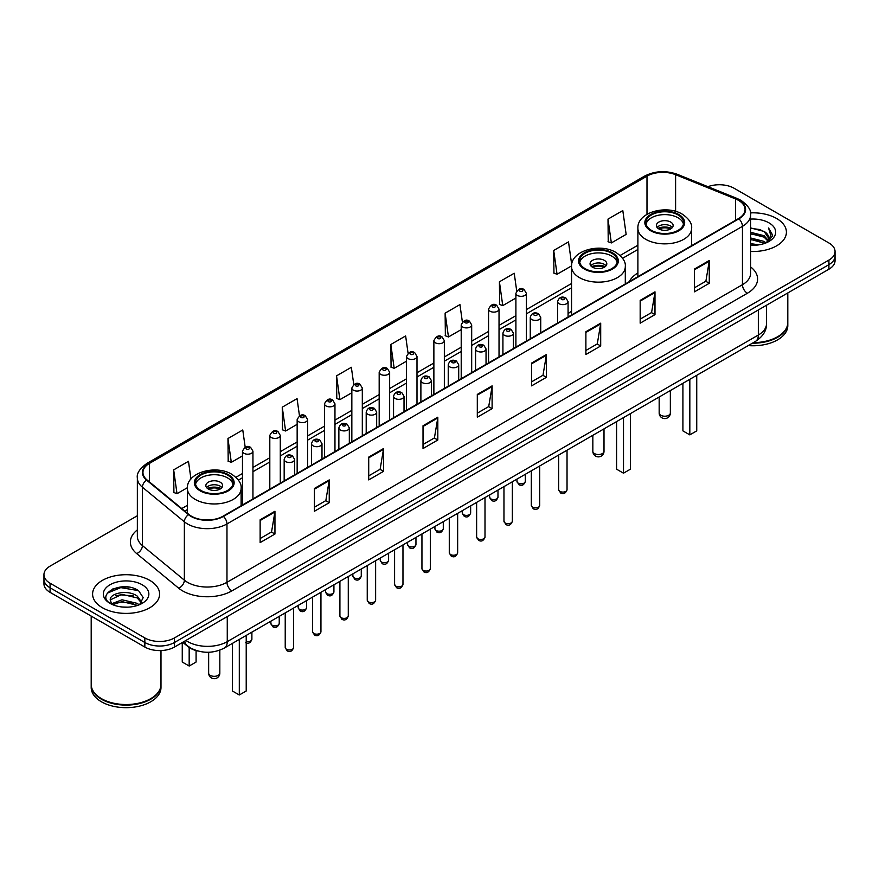 <?xml version="1.0" encoding="UTF-8"?>
<svg xmlns="http://www.w3.org/2000/svg" width="879" height="879" viewBox="0 0 879 879"><rect width="100%" height="100%" fill="white"/><g stroke="black" fill="none" stroke-linecap="round" stroke-linejoin="round"><path stroke-width="1.32" d="M571.548 311.232A36.995 21.36 0 0 0 568.076 313.704M637.89 272.94A36.995 21.36 0 0 0 629.221 281.687M197.907 650.998A20.942 12.086 180 0 1 187.919 646.57L182.711 642.285M128.883 587.128A27.919 16.119 0 0 0 112.545 589.073M137.355 515.742L50.081 566.131A20.942 12.086 0 0 0 43.95 574.679L43.95 583.799A20.942 12.086 0 0 0 50.081 592.347L144.848 647.054A20.942 12.086 0 0 0 174.46 647.054L828.919 269.205A20.942 12.086 0 0 0 835.05 260.656L835.05 256.097A20.942 12.086 0 0 1 828.919 264.645A20.942 12.086 0 0 0 835.05 256.097L835.05 251.537A20.942 12.086 0 0 0 828.919 242.989L734.152 188.282A20.942 12.086 0 0 0 707.936 186.689M43.95 574.679A20.942 12.086 0 0 0 50.081 583.227L144.848 637.934A20.942 12.086 0 0 0 174.46 637.934L174.46 642.494L828.919 264.645L174.46 642.494A20.942 12.086 0 0 1 144.848 642.494A20.942 12.086 0 0 0 174.46 642.494L174.46 647.054M50.081 583.227L50.081 587.787L144.848 642.494L50.081 587.787A20.942 12.086 0 0 1 43.95 579.239A20.942 12.086 0 0 0 50.081 587.787L50.081 592.347M776.596 218.486A33.501 19.338 0 0 0 750.468 212.872A33.501 19.338 0 0 1 776.596 218.486A33.501 19.338 0 0 1 786.408 232.166A33.501 19.338 0 0 0 776.596 218.486M149.782 580.371A33.501 19.338 0 0 0 113.27 576.184A33.501 19.338 0 0 0 92.592 594.05A33.501 19.338 0 0 0 102.403 607.73A33.501 19.338 0 0 0 138.915 611.927A33.501 19.338 0 0 0 159.593 594.05A33.501 19.338 0 0 0 149.782 580.371A33.501 19.338 0 0 0 113.27 576.184A33.501 19.338 0 0 0 92.592 594.05A33.501 19.338 0 0 0 102.403 607.73A33.501 19.338 0 0 0 138.915 611.927A33.501 19.338 0 0 0 159.593 594.05A33.501 19.338 0 0 0 149.782 580.371M738.492 200.357A22.338 12.899 180 0 1 745.04 209.477A22.338 12.899 180 0 1 738.492 218.596L223.024 516.204A22.338 12.899 180 0 1 188.93 514.479L146.98 479.89A22.338 12.899 180 0 1 142.947 472.495A22.338 12.899 180 0 1 149.485 463.376L646.988 176.141A22.338 12.899 180 0 1 675.599 174.69L735.514 198.918A22.338 12.899 180 0 1 738.492 200.357M738.887 200.137A22.898 13.218 0 0 0 735.833 198.654L675.918 174.427A22.898 13.218 0 0 0 646.603 175.91L149.089 463.145A22.898 13.218 0 0 0 146.529 480.077L188.48 514.665A22.898 13.218 0 0 0 223.42 516.434L738.887 218.827A22.898 13.218 0 0 0 738.887 200.137M260.14 519.797L260.14 542.596L274.951 534.036L274.951 511.248L260.14 519.797M260.14 538.541L271.545 531.96L274.885 512.007A5.582 3.219 -120 0 0 274.951 511.248M271.446 532.015L274.951 534.036M314.429 488.449L314.429 511.248L329.24 502.7L329.24 479.901L314.429 488.449M314.429 507.205L325.834 500.612L329.175 480.659A5.582 3.219 -120 0 0 329.24 479.901M325.735 500.678L329.24 502.7M368.719 457.102L368.719 479.901L383.53 471.353L383.53 448.554L368.719 457.102M368.719 475.858L380.124 469.276L383.475 449.312A5.582 3.219 -120 0 0 383.53 448.554M380.025 469.331L383.53 471.353M423.019 425.755L423.019 448.554L437.819 440.005L437.819 417.206L423.019 425.755M423.019 444.51L434.424 437.929L437.764 417.964A5.582 3.219 -120 0 0 437.819 417.206M434.314 437.984L437.819 440.005M694.476 269.04L694.476 291.828L709.276 283.28L709.276 260.492L694.476 269.04M694.476 287.785L705.881 281.203L709.221 261.239A5.582 3.219 -120 0 0 709.276 260.492M705.771 281.258L709.276 283.28M640.176 300.376L640.176 323.175L654.987 314.627L654.987 291.828L640.176 300.376M640.176 319.132L651.581 312.55L654.932 292.586A5.582 3.219 -120 0 0 654.987 291.828M651.482 312.605L654.987 314.627M585.886 331.724L585.886 354.523L600.698 345.974L600.698 323.175L585.886 331.724M585.886 350.479L597.291 343.898L600.632 323.933A5.582 3.219 -120 0 0 600.698 323.175M597.193 343.953L600.698 345.974M531.597 363.071L531.597 385.87L546.408 377.322L546.408 354.523L531.597 363.071M531.597 381.827L543.002 375.234L546.342 355.281A5.582 3.219 -120 0 0 546.408 354.523M542.903 375.3L546.408 377.322M477.308 394.418L477.308 417.206L492.108 408.658L492.108 385.87L477.308 394.418M477.308 413.163L488.713 406.581L492.053 386.628A5.582 3.219 -120 0 0 492.108 385.87M488.614 406.636L492.108 408.658M750.622 251.46A33.501 19.338 0 0 0 786.408 232.166A33.501 19.338 0 0 1 750.622 251.46M174.46 637.934L828.919 260.085A20.942 12.086 0 0 0 835.05 251.537M299.475 415.833L297.058 398.626L282.258 407.186L282.489 429.842M245.186 447.202L242.769 429.974L227.958 438.522L228.199 461.189M190.952 479L188.48 461.321L173.668 469.869L173.91 492.526M462.376 322.011L459.937 304.595L445.126 313.144L445.367 335.8M516.698 290.872L514.226 273.248L499.415 281.796L499.657 304.464M571.702 264.623L568.515 241.912L553.704 250.46L553.946 273.116M608.004 219.113L611.344 242.934L626.145 234.385L622.804 210.564L608.004 219.113L608.235 241.769M353.765 384.508L351.347 367.29L336.547 375.838L336.778 398.495M408.065 353.226L405.637 335.943L390.836 344.491L391.078 367.147M390.836 344.491L394.177 368.312L406.527 361.181M394.177 368.312L390.836 367.059M445.126 313.144L448.466 336.965L461.211 329.603M448.466 336.965L445.126 335.712M499.415 281.796L502.755 305.617L515.896 298.036M502.755 305.617L499.415 304.376M553.704 250.46L557.055 274.27L571.57 265.887M557.055 274.27L553.704 273.028M611.344 242.934L608.004 241.681M336.547 375.838L339.887 399.659L351.842 392.748M339.887 399.659L336.547 398.407M282.258 407.186L285.598 430.996L297.157 424.326M285.598 430.996L282.258 429.754M227.958 438.522L231.309 462.343L242.472 455.893M231.309 462.343L227.958 461.09M173.668 469.869L177.009 493.69L187.392 487.702M177.009 493.69L173.668 492.438M753.336 342.645A34.896 20.151 0 0 0 777.585 336.745A34.896 20.151 0 0 0 787.804 322.494L787.804 292.938M753.193 342.722A34.556 19.942 0 0 0 777.344 336.888A34.556 19.942 0 0 0 777.465 336.811M752.347 343.206A34.896 20.151 0 0 0 787.804 323.065A34.896 20.151 0 0 0 787.804 322.78M748.216 345.59A34.896 20.151 0 0 0 787.804 325.626L787.804 323.065M750.622 243.67L759.082 244.812M750.622 245.098L754.512 245.274M750.622 237.967L764.071 241.395L765.994 242.912M750.622 239.396L764.829 243.351M750.622 232.276L764.071 235.693L768.147 240.231M750.622 233.693L764.071 237.121L767.774 240.912M766.081 242.879A15.778 9.109 0 0 0 768.685 237.857A15.778 9.109 0 0 0 764.071 231.419L768.675 238.209M750.622 245.241A22.755 13.141 0 0 0 769.004 241.45A22.755 13.141 0 0 0 769.004 222.87A22.755 13.141 0 0 0 750.622 219.091M764.071 231.419L750.622 227.925M767.62 242.186L772.311 236.187L772.465 234.781L768.554 228.002L770.839 235.583L766.334 242.769M768.554 228.002L772.454 235.056M750.622 228.32L760.709 229.672M750.622 234.012L760.236 235.231M750.622 239.714L760.236 240.923M678.083 214.948A18.844 10.878 0 0 0 657.547 212.597A18.844 10.878 0 0 0 645.911 222.64A18.844 10.878 0 0 0 651.438 230.342A18.844 10.878 0 0 0 671.974 232.693A18.844 10.878 0 0 0 683.609 222.64A18.844 10.878 0 0 0 678.083 214.948M683.444 224.068A18.844 10.878 0 0 0 678.083 217.805A18.844 10.878 0 0 0 658.701 215.19A18.844 10.878 0 0 0 646.076 224.068M682.917 383.288L682.917 430.886L689.828 434.885L696.739 430.886L696.739 375.311M689.828 434.885L689.828 379.299M670.677 222.079A8.372 4.835 0 0 0 661.557 221.025A8.372 4.835 0 0 0 656.382 225.496A8.372 4.835 0 0 0 658.832 228.914A8.372 4.835 0 0 0 667.963 229.957A8.372 4.835 0 0 0 673.138 225.496A8.372 4.835 0 0 0 670.677 222.079M672.391 227.485A8.372 4.835 0 0 0 670.677 226.068A8.372 4.835 0 0 0 657.129 227.485M657.997 228.342A11.163 6.45 180 0 1 671.04 228.144L671.04 228.694M658.909 228.958A9.768 5.637 180 0 1 670.029 228.716L671.04 228.144M669.864 229.331L670.029 228.716M150.65 698.706A34.556 19.942 0 0 1 150.518 698.772A34.556 19.942 0 0 1 101.656 698.772L101.415 698.629A34.896 20.151 0 0 0 150.77 698.629A34.896 20.151 0 0 0 160.989 684.389L160.989 650.57M91.196 684.664A34.896 20.151 0 0 0 91.196 684.95A34.896 20.151 0 0 0 101.415 699.201A34.896 20.151 0 0 0 139.442 703.574A34.896 20.151 0 0 0 160.989 684.95A34.896 20.151 0 0 0 160.989 684.664M91.196 684.95L91.196 687.521A34.896 20.151 0 0 0 101.415 701.772A34.896 20.151 0 0 0 139.442 706.134A34.896 20.151 0 0 0 160.989 687.521L160.989 684.95M122.28 607.004L127.598 607.158M111.842 603.664L122.005 599.786L137.245 603.357L139.091 604.84M112.776 604.642L122.005 601.599L137.585 605.389M112.007 604.378L110.369 600.555A15.778 9.109 0 0 0 112.919 604.774M141.783 602.379L137.245 596.116C127.774 589.051 108.293 593.413 110.369 600.555L110.314 599.852M110.413 600.775L110.853 599.599L122.005 594.358L137.245 597.929L141.42 602.851M139.629 604.609L143.2 597.61L138.684 590.82C122.719 579.338 94.339 594.468 110.732 603.741L111.545 604.236M142.189 584.766A22.755 13.141 0 0 0 109.996 584.766A22.755 13.141 0 0 0 109.996 603.346A22.755 13.141 0 0 0 142.189 603.346A22.755 13.141 0 0 0 142.189 584.766M91.196 616.08L91.196 684.389A34.896 20.151 0 0 0 101.415 698.629L101.656 698.772M107.403 593.094L120.764 587.611L138.377 590.611M115.753 595.764L120.764 594.852L133.344 595.929M115.753 603.005L120.764 602.093L133.344 603.17M611.751 253.251A18.844 10.878 0 0 0 591.215 250.889A18.844 10.878 0 0 0 579.58 260.942A18.844 10.878 0 0 0 585.095 268.633A18.844 10.878 0 0 0 605.642 270.996A18.844 10.878 0 0 0 617.267 260.942A18.844 10.878 0 0 0 611.751 253.251M617.113 262.371A18.844 10.878 0 0 0 611.751 256.097A18.844 10.878 0 0 0 592.369 253.493A18.844 10.878 0 0 0 579.744 262.371M616.586 421.59L616.586 469.188L623.497 473.177L630.408 469.188L630.408 413.613M623.497 473.177L623.497 417.602M604.345 260.371A8.372 4.835 0 0 0 595.215 259.327A8.372 4.835 0 0 0 590.051 263.788A8.372 4.835 0 0 0 592.501 267.216A8.372 4.835 0 0 0 601.632 268.26A8.372 4.835 0 0 0 606.807 263.788A8.372 4.835 0 0 0 604.345 260.371M606.06 265.788A8.372 4.835 0 0 0 604.345 264.359A8.372 4.835 0 0 0 590.798 265.788M591.655 266.645A11.163 6.45 180 0 1 604.697 266.436L604.697 266.996M592.578 267.249A9.768 5.637 180 0 1 603.697 267.018L604.697 266.436M603.532 267.623L603.697 267.018M227.562 475.056A18.844 10.878 0 0 0 207.026 472.693A18.844 10.878 0 0 0 195.391 482.747A18.844 10.878 0 0 0 200.917 490.438A18.844 10.878 0 0 0 221.453 492.8A18.844 10.878 0 0 0 233.089 482.747A18.844 10.878 0 0 0 227.562 475.056M232.924 484.175A18.844 10.878 0 0 0 227.562 477.901A18.844 10.878 0 0 0 208.191 475.297A18.844 10.878 0 0 0 195.556 484.175M232.408 643.395L232.408 690.993L239.308 694.981L246.219 690.993L246.219 635.418M239.308 694.981L239.308 639.407M182.261 642.549L182.261 662.041L189.172 666.029L196.083 662.041L196.083 650.559M189.172 666.029L189.172 647.504M220.168 482.175A8.372 4.835 0 0 0 211.037 481.132A8.372 4.835 0 0 0 205.862 485.604A8.372 4.835 0 0 0 208.323 489.021A8.372 4.835 0 0 0 217.443 490.064A8.372 4.835 0 0 0 222.618 485.604A8.372 4.835 0 0 0 220.168 482.175M221.871 487.592A8.372 4.835 0 0 0 220.168 486.164A8.372 4.835 0 0 0 206.609 487.592M207.477 488.449A11.163 6.45 180 0 1 220.519 488.241L220.519 488.801M208.389 489.054A9.768 5.637 180 0 1 219.508 488.823L220.519 488.241M219.343 489.438L219.508 488.823M185.908 640.439A27.919 16.119 0 0 0 187.787 641.637A27.919 16.119 0 0 0 227.265 641.637L758.335 335.031A27.919 16.119 0 0 0 766.521 323.637C766.719 330.559 763.027 336.492 755.446 341.426L224.376 648.032A13.965 8.065 60 0 0 227.265 641.637L227.265 616.564M758.335 309.957L758.335 335.031A13.965 8.065 60 0 1 755.446 341.426M184.777 641.099A13.965 9.339 129.5 0 0 187.216 645.636L182.975 642.142M828.919 269.205L828.919 260.085M144.848 647.054L144.848 637.934M750.622 266.919A34.896 20.151 180 0 1 747.381 293.256L231.913 590.864A6.977 4.032 60 0 1 226.969 582.316L742.447 284.708A27.919 16.119 0 0 0 750.622 273.314L750.622 214.948A27.919 16.119 180 0 1 742.447 226.353A6.977 4.032 -120 0 0 738.887 218.827M231.913 590.864A34.896 20.151 180 0 1 182.557 590.864A34.896 20.151 180 0 1 178.646 588.172L136.684 553.583A34.896 20.151 180 0 1 137.355 529.927M187.491 582.316A27.919 16.119 0 0 0 226.969 582.316L226.969 523.95A27.919 16.119 180 0 1 184.359 521.796L142.409 487.208A27.919 16.119 180 0 1 137.355 477.967L137.355 536.322A27.919 16.119 0 0 0 142.409 545.562L184.359 580.162A27.919 16.119 0 0 0 187.491 582.316M750.622 214.948C751.556 210.586 748.348 205.73 740.997 200.357L737.327 198.577A6.977 3.274 112 0 0 735.833 198.654M737.327 198.577L677.412 174.35C665.853 170.262 654.877 170.856 644.494 176.141A6.977 4.032 60 0 1 646.603 175.91M149.089 463.145A6.977 4.032 -120 0 0 146.98 463.365C139.739 468.573 136.531 473.44 137.355 477.967M146.529 480.077A6.977 4.67 129.5 0 0 142.409 487.208L142.409 545.562A6.977 4.67 -50.5 0 1 136.684 553.583M677.412 174.35A6.977 3.274 112 0 0 675.918 174.427M188.48 514.665A6.977 4.67 129.5 0 0 184.359 521.796L184.359 580.162A6.977 4.67 -50.5 0 1 178.646 588.172M223.42 516.434A6.977 4.032 60 0 1 226.969 523.95L742.447 226.353L742.447 284.708A6.977 4.032 60 0 0 747.381 293.256M149.485 463.376L149.485 481.956M735.514 198.918L735.514 220.321M675.599 174.69L675.599 211.367M692.289 245.274L691.63 245.01M646.988 176.141L646.988 214.3M637.89 245.23L620.102 255.492M571.548 283.521L526.367 309.606M515.896 315.66L499.03 325.395M488.559 331.438L471.682 341.184M461.211 347.227L444.345 356.973M433.874 363.016L416.998 372.751M406.527 378.805L389.65 388.54M379.179 394.583L362.313 404.329M351.842 410.372L334.965 420.118M324.494 426.161L307.628 435.907M297.157 441.95L280.28 451.685M269.809 457.728L252.943 467.474M242.472 473.517L235.913 477.297M187.37 505.337L181.766 508.567M477.308 395.132L492.053 386.628M531.597 363.796L546.342 355.281M585.886 332.449L600.632 323.933M640.176 301.101L654.932 292.586M694.476 269.754L709.221 261.239M423.019 426.48L437.764 417.964M368.719 457.827L383.475 449.312M314.429 489.174L329.175 480.659M260.14 520.511L274.885 512.007M650.691 230.77A19.898 11.482 0 0 0 678.83 230.77A19.898 11.482 0 0 0 678.83 214.52A19.898 11.482 0 0 0 650.691 214.52A19.898 11.482 0 0 0 650.691 230.77M691.63 245.659L691.63 228.342A26.875 15.514 180 0 1 675.039 242.681A26.875 15.514 180 0 1 645.757 239.319A26.875 15.514 180 0 1 637.89 228.342L637.89 276.687M660.81 415.273A5.582 3.219 180 0 1 659.173 412.998A5.582 5.582 0 0 0 667.557 417.833A5.582 5.582 0 0 0 670.347 412.998A5.582 3.219 180 0 1 668.71 415.273A5.582 3.219 180 0 1 660.81 415.273M584.359 269.062A19.898 11.482 0 0 0 612.487 269.062A19.898 11.482 0 0 0 612.487 252.822A19.898 11.482 0 0 0 584.359 252.822A19.898 11.482 0 0 0 584.359 269.062M625.299 283.95L625.299 266.645A26.875 15.514 180 0 1 608.707 280.972A26.875 15.514 180 0 1 579.426 277.61A26.875 15.514 180 0 1 571.548 266.645L571.548 314.979M594.479 453.575A5.582 3.219 180 0 1 592.842 451.29A5.582 5.582 0 0 0 601.214 456.124A5.582 5.582 0 0 0 604.005 451.29A5.582 3.219 180 0 1 602.379 453.575A5.582 3.219 180 0 1 594.479 453.575M200.17 490.867A19.898 11.482 0 0 0 228.309 490.867A19.898 11.482 0 0 0 228.309 474.627A19.898 11.482 0 0 0 200.17 474.627A19.898 11.482 0 0 0 200.17 490.867M241.11 505.755L241.11 488.449A26.875 15.514 180 0 1 224.53 502.777A26.875 15.514 180 0 1 195.237 499.415A26.875 15.514 180 0 1 187.37 488.449L187.37 513.193M210.29 675.38A5.582 3.219 180 0 1 208.653 673.105A5.582 5.582 0 0 0 217.036 677.94A5.582 5.582 0 0 0 219.827 673.105A5.582 3.219 180 0 1 218.19 675.38A5.582 3.219 180 0 1 210.29 675.38M567.032 489.68C565.647 493.438 563.505 494.547 560.604 492.987L558.648 489.68A4.186 2.417 0 0 0 559.879 491.383A4.186 2.417 0 0 0 564.439 491.91A4.186 2.417 0 0 0 567.032 489.68L567.032 450.202M559.143 303.738A5.23 3.022 180 0 1 557.605 301.607C558.945 297.311 561.681 296.069 565.823 297.871L568.076 301.607A5.23 3.022 180 0 1 564.845 304.398A5.23 3.022 180 0 1 559.143 303.738M564.076 298.047A1.747 1.011 0 0 0 561.604 298.047A1.747 1.011 0 0 0 561.604 299.464A1.747 1.011 0 0 0 564.076 299.464A1.747 1.011 0 0 0 564.076 298.047M539.684 505.458C538.311 509.227 536.168 510.336 533.256 508.765L531.312 505.458A4.186 2.417 0 0 0 532.531 507.172A4.186 2.417 0 0 0 537.102 507.699A4.186 2.417 0 0 0 539.684 505.458L539.684 465.991M531.795 319.527A5.23 3.022 180 0 1 530.257 317.396C531.597 313.1 534.333 311.847 538.475 313.66L540.728 317.396A5.23 3.022 180 0 1 537.498 320.187A5.23 3.022 180 0 1 531.795 319.527M536.728 313.825A1.747 1.011 0 0 0 534.267 313.825A1.747 1.011 0 0 0 534.267 315.253A1.747 1.011 0 0 0 536.728 315.253A1.747 1.011 0 0 0 536.728 313.825M512.347 521.247C510.963 525.016 508.82 526.114 505.919 524.554L503.964 521.247A4.186 2.417 0 0 0 505.194 522.961A4.186 2.417 0 0 0 509.754 523.488A4.186 2.417 0 0 0 512.347 521.247L512.347 481.78M504.447 335.317A5.23 3.022 180 0 1 502.92 333.174C504.26 328.878 506.996 327.636 511.128 329.438L513.391 333.174A5.23 3.022 180 0 1 510.161 335.965A5.23 3.022 180 0 1 504.447 335.317M509.391 329.614A1.747 1.011 0 0 0 506.919 329.614A1.747 1.011 0 0 0 506.919 331.042A1.747 1.011 0 0 0 509.391 331.042A1.747 1.011 0 0 0 509.391 329.614M484.999 537.036C483.615 540.805 481.472 541.903 478.572 540.343L476.627 537.036A4.186 2.417 0 0 0 477.846 538.75A4.186 2.417 0 0 0 482.417 539.266A4.186 2.417 0 0 0 484.999 537.036L484.999 497.569M477.11 351.106A5.23 3.022 180 0 1 475.572 348.963C476.912 344.667 479.648 343.425 483.791 345.227L486.043 348.963A5.23 3.022 180 0 1 482.813 351.754A5.23 3.022 180 0 1 477.11 351.106M482.044 345.403A1.747 1.011 0 0 0 479.571 345.403A1.747 1.011 0 0 0 479.571 346.831A1.747 1.011 0 0 0 482.044 346.831A1.747 1.011 0 0 0 482.044 345.403M457.651 552.825C456.278 556.594 454.135 557.693 451.224 556.132L449.279 552.825A4.186 2.417 0 0 0 450.509 554.528A4.186 2.417 0 0 0 455.069 555.056A4.186 2.417 0 0 0 457.651 552.825L457.651 513.347M449.762 366.884A5.23 3.022 180 0 1 448.235 364.752C449.576 360.456 452.311 359.214 456.443 361.016L458.706 364.752A5.23 3.022 180 0 1 455.476 367.543A5.23 3.022 180 0 1 449.762 366.884M454.707 361.192A1.747 1.011 0 0 0 452.235 361.192A1.747 1.011 0 0 0 452.235 362.609A1.747 1.011 0 0 0 454.707 362.609A1.747 1.011 0 0 0 454.707 361.192M430.314 568.603C428.93 572.372 426.787 573.482 423.887 571.91L421.942 568.603A4.186 2.417 0 0 0 423.162 570.317A4.186 2.417 0 0 0 427.732 570.845A4.186 2.417 0 0 0 430.314 568.603L430.314 529.136M422.425 382.673A5.23 3.022 180 0 1 420.887 380.541C422.228 376.245 424.964 374.992 429.106 376.805L431.358 380.541A5.23 3.022 180 0 1 428.128 383.332A5.23 3.022 180 0 1 422.425 382.673M427.359 376.97A1.747 1.011 0 0 0 424.887 376.97A1.747 1.011 0 0 0 424.887 378.399A1.747 1.011 0 0 0 427.359 378.399A1.747 1.011 0 0 0 427.359 376.97M402.967 584.392C401.593 588.161 399.451 589.26 396.539 587.699L394.594 584.392A4.186 2.417 0 0 0 395.825 586.106A4.186 2.417 0 0 0 400.384 586.634A4.186 2.417 0 0 0 402.967 584.392L402.967 544.925M395.078 398.462A5.23 3.022 180 0 1 393.55 396.319C394.88 392.023 397.627 390.781 401.758 392.583L404.021 396.319A5.23 3.022 180 0 1 400.78 399.11A5.23 3.022 180 0 1 395.078 398.462M400.011 392.759A1.747 1.011 0 0 0 397.55 392.759A1.747 1.011 0 0 0 397.55 394.188A1.747 1.011 0 0 0 400.011 394.188A1.747 1.011 0 0 0 400.011 392.759M375.63 600.181C374.245 603.95 372.103 605.049 369.202 603.488L367.246 600.181A4.186 2.417 0 0 0 368.477 601.895A4.186 2.417 0 0 0 373.037 602.412A4.186 2.417 0 0 0 375.63 600.181L375.63 560.714M367.741 414.251A5.23 3.022 180 0 1 366.202 412.108C367.543 407.812 370.279 406.57 374.421 408.372L376.673 412.108A5.23 3.022 180 0 1 373.443 414.899A5.23 3.022 180 0 1 367.741 414.251M372.674 408.548A1.747 1.011 0 0 0 370.202 408.548A1.747 1.011 0 0 0 370.202 409.977A1.747 1.011 0 0 0 372.674 409.977A1.747 1.011 0 0 0 372.674 408.548M348.282 615.97C346.908 619.739 344.766 620.838 341.854 619.277L339.909 615.97A4.186 2.417 0 0 0 341.129 617.673A4.186 2.417 0 0 0 345.7 618.201A4.186 2.417 0 0 0 348.282 615.97L348.282 576.492M340.393 430.029A5.23 3.022 180 0 1 338.865 427.897C340.195 423.601 342.931 422.359 347.073 424.161L349.326 427.897A5.23 3.022 180 0 1 346.095 430.688A5.23 3.022 180 0 1 340.393 430.029M345.326 424.337A1.747 1.011 0 0 0 342.865 424.337A1.747 1.011 0 0 0 342.865 425.755A1.747 1.011 0 0 0 345.326 425.755A1.747 1.011 0 0 0 345.326 424.337M320.945 631.759C319.56 635.517 317.418 636.627 314.517 635.067L312.561 631.759A4.186 2.417 0 0 0 313.792 633.462A4.186 2.417 0 0 0 318.352 633.99A4.186 2.417 0 0 0 320.945 631.759L320.945 592.281M313.056 445.818A5.23 3.022 180 0 1 311.518 443.686C312.858 439.39 315.594 438.138 319.736 439.95L321.989 443.686A5.23 3.022 180 0 1 318.758 446.477A5.23 3.022 180 0 1 313.056 445.818M317.989 440.115A1.747 1.011 0 0 0 315.517 440.115A1.747 1.011 0 0 0 315.517 441.544A1.747 1.011 0 0 0 317.989 441.544A1.747 1.011 0 0 0 317.989 440.115M293.597 647.537C292.224 651.306 290.081 652.405 287.169 650.845L285.225 647.537A4.186 2.417 0 0 0 286.444 649.251A4.186 2.417 0 0 0 291.015 649.779A4.186 2.417 0 0 0 293.597 647.537L293.597 608.07M285.708 461.607A5.23 3.022 180 0 1 284.17 459.464C285.51 455.168 288.246 453.927 292.388 455.729L294.641 459.464A5.23 3.022 180 0 1 291.41 462.266A5.23 3.022 180 0 1 285.708 461.607M290.641 455.904A1.747 1.011 0 0 0 288.18 455.904A1.747 1.011 0 0 0 288.18 457.333A1.747 1.011 0 0 0 290.641 457.333A1.747 1.011 0 0 0 290.641 455.904M518.17 483.098A4.186 2.417 0 0 0 522.741 483.615A4.186 2.417 0 0 0 525.323 481.384C523.939 485.153 521.796 486.252 518.896 484.692L516.951 481.384A4.186 2.417 0 0 0 518.17 483.098M526.367 341.074L526.367 293.311A5.23 3.022 180 0 1 523.137 296.102A5.23 3.022 180 0 1 517.434 295.454A5.23 3.022 180 0 1 515.896 293.311L515.896 347.117M519.896 291.18A1.747 1.011 0 0 0 522.368 291.18A1.747 1.011 0 0 0 522.368 289.751A1.747 1.011 0 0 0 519.896 289.751A1.747 1.011 0 0 0 519.896 291.18M490.834 498.876A4.186 2.417 0 0 0 495.393 499.404A4.186 2.417 0 0 0 497.975 497.173C496.602 500.942 494.459 502.041 491.548 500.481L489.603 497.173A4.186 2.417 0 0 0 490.834 498.876M499.03 356.852L499.03 309.1A5.23 3.022 180 0 1 495.8 311.891A5.23 3.022 180 0 1 490.086 311.232A5.23 3.022 180 0 1 488.559 309.1L488.559 362.895M492.559 306.958A1.747 1.011 0 0 0 495.02 306.958A1.747 1.011 0 0 0 495.02 305.54A1.747 1.011 0 0 0 492.559 305.54A1.747 1.011 0 0 0 492.559 306.958M463.486 514.665A4.186 2.417 0 0 0 468.046 515.193A4.186 2.417 0 0 0 470.639 512.962C469.254 516.72 467.112 517.83 464.211 516.27L462.255 512.962A4.186 2.417 0 0 0 463.486 514.665M471.682 372.641L471.682 324.889A5.23 3.022 180 0 1 468.452 327.68A5.23 3.022 180 0 1 462.75 327.021A5.23 3.022 180 0 1 461.211 324.889L461.211 378.684M465.211 322.747A1.747 1.011 0 0 0 467.683 322.747A1.747 1.011 0 0 0 467.683 321.318A1.747 1.011 0 0 0 465.211 321.318A1.747 1.011 0 0 0 465.211 322.747M436.149 530.455A4.186 2.417 0 0 0 440.709 530.982A4.186 2.417 0 0 0 443.291 528.74C441.917 532.509 439.775 533.608 436.863 532.048L434.918 528.74A4.186 2.417 0 0 0 436.149 530.455M444.345 388.43L444.345 340.667A5.23 3.022 180 0 1 441.104 343.469A5.23 3.022 180 0 1 435.402 342.81A5.23 3.022 180 0 1 433.874 340.667L433.874 394.473M437.874 338.536A1.747 1.011 0 0 0 440.335 338.536A1.747 1.011 0 0 0 440.335 337.107A1.747 1.011 0 0 0 437.874 337.107A1.747 1.011 0 0 0 437.874 338.536M408.801 546.244A4.186 2.417 0 0 0 413.361 546.76A4.186 2.417 0 0 0 415.954 544.53C414.569 548.298 412.427 549.397 409.526 547.837L407.57 544.53A4.186 2.417 0 0 0 408.801 546.244M416.998 404.219L416.998 356.456A5.23 3.022 180 0 1 413.767 359.247A5.23 3.022 180 0 1 408.065 358.599A5.23 3.022 180 0 1 406.527 356.456L406.527 410.262M410.526 354.325A1.747 1.011 0 0 0 412.998 354.325A1.747 1.011 0 0 0 412.998 352.897A1.747 1.011 0 0 0 410.526 352.897A1.747 1.011 0 0 0 410.526 354.325M381.453 562.022A4.186 2.417 0 0 0 386.024 562.549A4.186 2.417 0 0 0 388.606 560.319C387.232 564.087 385.09 565.186 382.178 563.626L380.233 560.319A4.186 2.417 0 0 0 381.453 562.022M389.65 419.997L389.65 372.246A5.23 3.022 180 0 1 386.419 375.036A5.23 3.022 180 0 1 380.717 374.377A5.23 3.022 180 0 1 379.179 372.246L379.179 426.04M383.189 370.103A1.747 1.011 0 0 0 385.65 370.103A1.747 1.011 0 0 0 385.65 368.686A1.747 1.011 0 0 0 383.189 368.686A1.747 1.011 0 0 0 383.189 370.103M354.116 577.811A4.186 2.417 0 0 0 358.676 578.338A4.186 2.417 0 0 0 361.269 576.108C359.885 579.865 357.742 580.975 354.841 579.415L352.886 576.108A4.186 2.417 0 0 0 354.116 577.811M362.313 435.786L362.313 388.035A5.23 3.022 180 0 1 359.082 390.825A5.23 3.022 180 0 1 353.369 390.166A5.23 3.022 180 0 1 351.842 388.035L351.842 441.829M355.841 385.892A1.747 1.011 0 0 0 358.313 385.892A1.747 1.011 0 0 0 358.313 384.464A1.747 1.011 0 0 0 355.841 384.464A1.747 1.011 0 0 0 355.841 385.892M326.768 593.6A4.186 2.417 0 0 0 331.339 594.127A4.186 2.417 0 0 0 333.921 591.886C332.537 595.654 330.394 596.753 327.493 595.193L325.549 591.886A4.186 2.417 0 0 0 326.768 593.6M334.965 451.575L334.965 403.813A5.23 3.022 180 0 1 331.735 406.614A5.23 3.022 180 0 1 326.032 405.955A5.23 3.022 180 0 1 324.494 403.813L324.494 457.618M328.504 401.681A1.747 1.011 0 0 0 330.965 401.681A1.747 1.011 0 0 0 330.965 400.253A1.747 1.011 0 0 0 328.504 400.253A1.747 1.011 0 0 0 328.504 401.681M299.431 609.389A4.186 2.417 0 0 0 303.991 609.905A4.186 2.417 0 0 0 306.573 607.675C305.2 611.443 303.057 612.542 300.157 610.982L298.201 607.675A4.186 2.417 0 0 0 299.431 609.389M307.628 467.364L307.628 419.602A5.23 3.022 180 0 1 304.398 422.392A5.23 3.022 180 0 1 298.684 421.744A5.23 3.022 180 0 1 297.157 419.602L297.157 473.407M301.156 417.47A1.747 1.011 0 0 0 303.629 417.47A1.747 1.011 0 0 0 303.629 416.042A1.747 1.011 0 0 0 301.156 416.042A1.747 1.011 0 0 0 301.156 417.47M272.083 625.167A4.186 2.417 0 0 0 276.654 625.694A4.186 2.417 0 0 0 279.236 623.464C277.852 627.232 275.709 628.331 272.809 626.771L270.864 623.464A4.186 2.417 0 0 0 272.083 625.167M280.28 483.142L280.28 435.391A5.23 3.022 180 0 1 277.05 438.181A5.23 3.022 180 0 1 271.347 437.522A5.23 3.022 180 0 1 269.809 435.391L269.809 489.185M273.808 433.248A1.747 1.011 0 0 0 276.281 433.248A1.747 1.011 0 0 0 276.281 431.831A1.747 1.011 0 0 0 273.808 431.831A1.747 1.011 0 0 0 273.808 433.248M246.219 641.505A4.186 2.417 0 0 0 251.888 639.253C250.515 643.01 248.372 644.12 245.461 642.56M252.943 498.931L252.943 451.18A5.23 3.022 180 0 1 249.702 453.971A5.23 3.022 180 0 1 243.999 453.311A5.23 3.022 180 0 1 242.472 451.18L242.472 504.975M246.472 449.037A1.747 1.011 0 0 0 248.933 449.037A1.747 1.011 0 0 0 248.933 447.62A1.747 1.011 0 0 0 246.472 447.62A1.747 1.011 0 0 0 246.472 449.037M224.376 648.032C213.147 653.679 201.906 653.679 190.677 648.032L187.216 645.636M766.521 323.637L766.521 305.233M644.494 176.141L146.98 463.365M637.89 249.471L622.574 258.316M571.548 287.774L526.367 313.858M515.896 319.901L499.03 329.647M488.559 335.69L471.682 345.436M461.211 351.479L444.345 361.214M433.874 367.268L416.998 377.003M406.527 383.046L389.65 392.792M379.179 398.835L362.313 408.581M351.842 414.624L334.965 424.37M324.494 430.413L307.628 440.148M297.157 446.191L280.28 455.937M269.809 461.98L252.943 471.726M242.472 477.769L238.385 480.121M187.37 509.578L184.799 511.062M691.63 228.342C692.223 223.618 689.114 218.893 682.313 214.179C666.469 204.378 636.956 212.235 637.89 228.342M670.347 390.551L670.347 412.998M659.173 397L659.173 412.998M625.299 266.645C625.892 261.909 622.782 257.184 615.981 252.471C600.137 242.67 570.625 250.537 571.548 266.645M604.005 428.853L604.005 451.29M592.842 435.303L592.842 451.29M241.11 488.449C241.703 483.714 238.594 479 231.792 474.286C215.959 464.475 186.436 472.342 187.37 488.449M219.827 650.152L219.827 673.105M208.653 652.24L208.653 673.105M558.648 489.68L558.648 455.036M557.605 323.032L557.605 301.607M568.076 316.989L568.076 301.607M531.312 505.458L531.312 470.825M530.257 338.822L530.257 317.396M540.728 332.778L540.728 317.396M503.964 521.247L503.964 486.614M502.92 354.611L502.92 333.174M513.391 348.567L513.391 333.174M476.627 537.036L476.627 502.403M475.572 370.389L475.572 348.963M486.043 364.346L486.043 348.963M449.279 552.825L449.279 518.181M448.235 386.178L448.235 364.752M458.706 380.135L458.706 364.752M421.942 568.603L421.942 533.971M420.887 401.967L420.887 380.541M431.358 395.924L431.358 380.541M394.594 584.392L394.594 549.76M393.55 417.756L393.55 396.319M404.021 411.713L404.021 396.319M367.246 600.181L367.246 565.549M366.202 433.545L366.202 412.108M376.673 427.491L376.673 412.108M339.909 615.97L339.909 581.327M338.865 449.323L338.865 427.897M349.326 443.28L349.326 427.897M312.561 631.759L312.561 597.116M311.518 465.112L311.518 443.686M321.989 459.069L321.989 443.686M285.225 647.537L285.225 612.905M284.17 480.901L284.17 459.464M294.641 474.858L294.641 459.464M525.323 481.384L525.323 474.286M526.367 293.311L524.115 289.576C521.071 287.389 518.335 288.631 515.896 293.311M516.951 481.384L516.951 479.121M497.975 497.173L497.975 490.064M499.03 309.1L496.767 305.365C493.734 303.167 490.998 304.42 488.559 309.1M489.603 497.173L489.603 494.91M470.639 512.962L470.639 505.854M471.682 324.889L469.43 321.154C466.386 318.956 463.651 320.198 461.211 324.889M462.255 512.962L462.255 510.688M443.291 528.74L443.291 521.643M444.345 340.667L442.082 336.932C439.05 334.745 436.314 335.987 433.874 340.667M434.918 528.74L434.918 526.477M415.954 544.53L415.954 537.432M416.998 356.456L414.745 352.721C411.702 350.534 408.966 351.776 406.527 356.456M407.57 544.53L407.57 542.266M388.606 560.319L388.606 553.21M389.65 372.246L387.397 368.51C384.365 366.312 381.618 367.565 379.179 372.246M380.233 560.319L380.233 558.055M361.269 576.108L361.269 568.999M362.313 388.035L360.049 384.299C357.017 382.101 354.281 383.354 351.842 388.035M352.886 576.108L352.886 573.833M333.921 591.886L333.921 584.788M334.965 403.813L332.712 400.088C329.68 397.89 326.933 399.132 324.494 403.813M325.549 591.886L325.549 589.622M306.573 607.675L306.573 600.577M307.628 419.602L305.365 415.866C302.332 413.679 299.596 414.921 297.157 419.602M298.201 607.675L298.201 605.411M279.236 623.464L279.236 616.366M280.28 435.391L278.028 431.655C274.984 429.457 272.248 430.71 269.809 435.391M270.864 623.464L270.864 621.2M251.888 639.253L251.888 632.144M252.943 451.18L250.68 447.444C247.647 445.246 244.911 446.499 242.472 451.18"/></g></svg>

